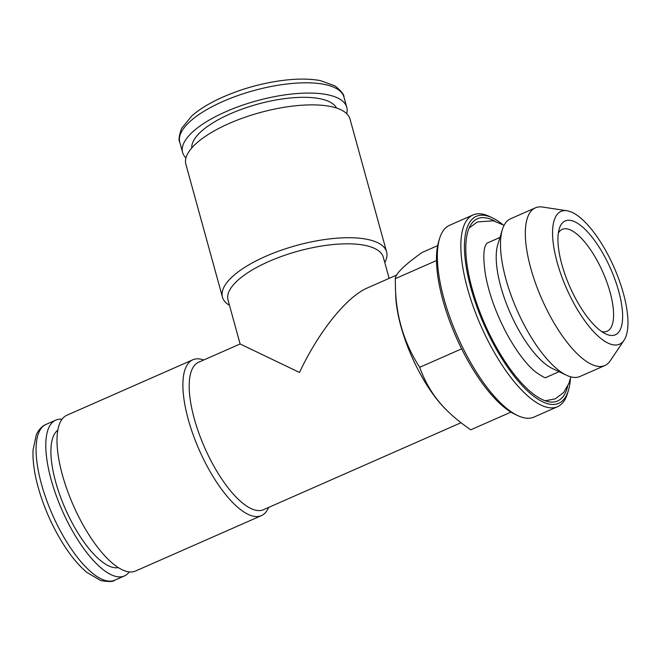 <?xml version="1.0" encoding="UTF-8"?>
<svg xmlns="http://www.w3.org/2000/svg" width="661" height="661" viewBox="0 0 661 661"><rect width="100%" height="100%" fill="white"/><g stroke="black" fill="none" stroke-linecap="round" stroke-linejoin="round"><path stroke-width="0.99" d="M437.648 245.644L421.925 252.568C404.392 265.086 395.509 273.794 395.286 278.686L395.41 286.296C395.922 316.041 404.02 343.042 419.694 367.309C425.899 384.57 435.252 399.219 447.753 411.258C454.074 417.43 461.742 423.61 470.748 429.815L510.936 412.117M447.753 411.258L446.142 409.68A83.815 30.034 -113.8 0 1 395.691 295.079L395.41 286.296M601.741 331.607A55.664 19.946 66.2 0 0 607.095 331.235A55.664 19.946 66.2 0 0 610.07 292.187A55.664 19.946 66.2 0 0 562.247 229.35A55.664 19.946 66.2 0 0 558.355 233.044M561.875 264.532A62.208 22.292 -113.8 0 1 559.289 228.698A62.208 22.292 -113.8 0 1 610.673 268.845A62.208 22.292 -113.8 0 1 605.575 333.846A62.208 22.292 -113.8 0 1 561.875 264.532M557.157 262.326A72.545 26.002 66.2 0 0 590.992 328.724A72.545 26.002 66.2 0 0 624.042 340.25A72.545 26.002 66.2 0 0 623.373 293.327A72.545 26.002 66.2 0 0 567.039 210.76A72.545 26.002 66.2 0 0 557.157 262.326M624.042 340.25L610.235 360.832A86.153 30.877 -113.8 0 1 604.84 365.55L579.978 376.489A86.153 30.877 -113.8 0 1 566.469 375.225A86.153 30.877 -113.8 0 1 517.009 310.083A86.153 30.877 -113.8 0 1 502.36 229.598A86.153 30.877 -113.8 0 1 510.548 218.783L535.41 207.843A86.153 30.877 -113.8 0 1 542.532 207.042L567.039 210.76M604.84 365.55A86.153 30.877 -113.8 0 1 541.863 299.136A86.153 30.877 -113.8 0 1 535.41 207.843M502.36 229.598L497.791 244.545A73.338 26.283 66.2 0 0 510.259 313.05A73.338 26.283 66.2 0 0 552.365 368.507L566.469 375.225M495.023 221.237A99.538 35.669 66.2 0 0 471.186 224.203A99.538 35.669 66.2 0 0 472.103 288.576A99.538 35.669 66.2 0 0 549.398 401.863A99.538 35.669 66.2 0 0 567.692 386.28M502.6 224.459A102.158 36.611 66.2 0 0 492.387 217.857A102.158 36.611 66.2 0 0 470.913 288.022A102.158 36.611 66.2 0 0 523.066 386.52A102.158 36.611 66.2 0 0 568.394 390.519A102.158 36.611 66.2 0 0 570.426 378.522M492.387 217.857L489.504 216.486A104.777 37.545 66.2 0 0 473.078 214.941A104.777 37.545 66.2 0 0 467.476 288.444A104.777 37.545 66.2 0 0 557.504 406.73A104.777 37.545 66.2 0 0 567.46 393.576L568.394 390.519M473.078 214.941L449.579 225.285A104.777 37.545 66.2 0 0 439.615 238.439A104.777 37.545 66.2 0 0 443.977 298.789A104.777 37.545 66.2 0 0 517.58 415.529A104.777 37.545 66.2 0 0 534.005 417.074L557.504 406.73M517.58 415.529L514.696 414.158A102.158 36.611 -113.8 0 1 442.936 300.334A102.158 36.611 -113.8 0 1 438.681 241.496L439.615 238.439M419.694 367.309L461.634 348.851M395.286 278.686L436.491 260.55M118.327 567.617A75.304 26.985 -113.8 0 1 65.356 508.912A75.304 26.985 -113.8 0 1 57.829 430.212M129.259 571.914A85.129 30.505 -113.8 0 1 124.359 575.954A85.129 30.505 -113.8 0 1 62.134 510.333A85.129 30.505 -113.8 0 1 55.755 420.132A85.129 30.505 -113.8 0 1 62.051 419.248M191.764 147.957A75.304 26.68 -15.4 0 1 257.608 104.174A75.304 26.68 -15.4 0 1 336.581 108.065M185.956 157.929A85.129 30.158 -15.4 0 1 182.626 152.501A85.129 30.158 -15.4 0 1 256.683 100.819A85.129 30.158 -15.4 0 1 346.769 107.289A85.129 30.158 -15.4 0 1 346.678 113.659M229.474 305.332A85.129 30.158 -15.4 0 1 222.46 297.144L185.873 164.308A85.129 30.158 -15.4 0 1 244.058 117.6A85.129 30.158 -15.4 0 1 340.679 109.676A85.129 30.158 -15.4 0 1 350.016 119.096L386.611 251.932A85.129 30.158 -15.4 0 1 384.776 262.557M222.46 297.144A85.129 30.158 -15.4 0 1 280.644 250.436A85.129 30.158 -15.4 0 1 377.274 242.513A85.129 30.158 -15.4 0 1 386.611 251.932M461.023 422.726L263.508 509.681A80.543 28.861 66.2 0 1 251.056 508.582A80.543 28.861 66.2 0 1 198.862 433.12A80.543 28.861 66.2 0 1 198.606 362.253L240.117 343.976L228.02 300.053A80.543 28.53 -15.4 0 1 283.073 255.865A80.543 28.53 -15.4 0 1 374.498 248.371A80.543 28.53 -15.4 0 1 383.322 257.278L389.139 278.372M240.117 343.976L299.491 372.449C318.718 331.558 346.736 296.706 367.466 287.907L396.683 275.05M203.728 359.997A85.129 30.505 66.2 0 0 192.838 359.782A85.129 30.505 66.2 0 0 193.111 434.682A85.129 30.505 66.2 0 0 248.28 514.44A85.129 30.505 66.2 0 0 261.442 515.605A85.129 30.505 66.2 0 0 268.63 507.433M192.838 359.782L66.951 415.207A85.129 30.505 66.2 0 0 67.224 490.107A85.129 30.505 66.2 0 0 122.392 569.865A85.129 30.505 66.2 0 0 135.546 571.03L261.442 515.605M114.634 580.234A85.129 30.505 -113.8 0 1 52.417 514.613A85.129 30.505 -113.8 0 1 46.039 424.412C44.576 424.957 40.048 427.089 36.355 434.583L33.05 450.067C32.538 462.229 34.769 476.432 39.743 492.685C46.039 512.804 54.739 531.262 65.852 548.06C72.718 558.305 79.7 566.403 86.789 572.36L100.646 580.515C108.619 581.936 113.287 581.837 114.634 580.234L124.359 575.954M179.792 142.239A85.129 30.158 -15.4 0 1 253.857 90.557A85.129 30.158 -15.4 0 1 343.943 97.027C344.224 94.779 341.332 91.119 335.276 86.046L320.42 80.617C308.984 78.494 295.26 78.585 279.256 80.89C258.12 84.071 238.183 89.987 219.452 98.629C208.066 103.967 198.837 109.743 191.773 115.939L181.601 128.408C179.007 135.844 178.404 140.454 179.792 142.239L182.626 152.501M559.066 371.697L545.928 377.481C545.903 378.538 542.301 376.596 535.146 371.639C525.809 363.757 516.348 351.115 506.764 333.706C496.246 313.835 489.173 294.376 485.562 275.315C483.216 260.103 483.257 250.04 485.686 245.115L486.843 243.215M570.807 376.861L569.022 383.149L563.693 392.485L555.24 398.847L545.185 400.797M504.087 225.302L493.42 220.807L477.358 221.931L469.136 228.028M499.964 237.448L486.818 243.231M55.755 420.132L46.039 424.412M346.769 107.289L343.943 97.027"/></g></svg>
